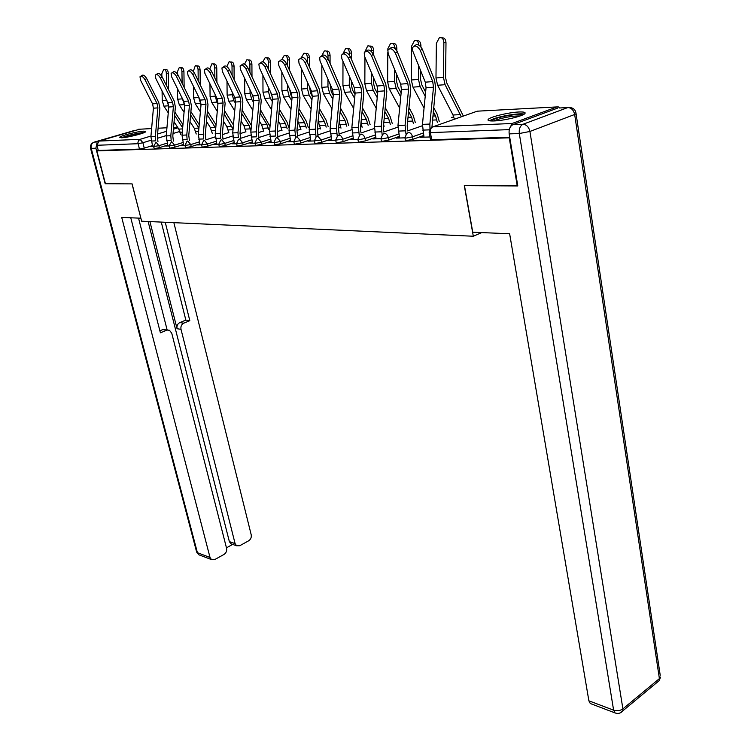 <?xml version="1.0" encoding="UTF-8"?>
<svg xmlns="http://www.w3.org/2000/svg" width="751" height="751" viewBox="0 0 751 751"><rect width="100%" height="100%" fill="white"/><g stroke="black" fill="none" stroke-linecap="round" stroke-linejoin="round"><path stroke-width="1.13" d="M404.996 137.968L405.409 140.137L406.62 140.54L412.984 139.292L412.524 136.823L406.15 138.071L404.939 137.677L406.742 133.49L408.516 132.439C410.478 132.636 411.82 134.1 412.524 136.823L423.235 133.021M380.992 138.794L381.405 140.935L382.541 141.31L388.774 140.09L388.305 137.668L382.071 138.888L380.935 138.522L382.766 134.326L384.409 133.378C386.296 133.565 387.6 135.002 388.305 137.668L398.781 133.997M357.927 139.592L358.349 141.704L359.41 142.052L365.512 140.859L365.033 138.484L358.94 139.686L357.87 139.339L359.738 135.133L361.259 134.269C363.071 134.467 364.338 135.865 365.033 138.484L375.293 134.945M335.744 140.353L336.176 142.446L337.18 142.765L343.141 141.592L342.672 139.264L335.697 140.127L337.584 135.912L339.001 135.133C340.747 135.321 341.977 136.701 342.672 139.264L352.707 135.837M314.416 141.085L314.847 143.15L315.795 143.45L321.635 142.305L321.156 140.024L314.369 140.878L316.265 136.673L317.579 135.969L321.156 140.024L330.984 136.701M293.866 141.798L294.308 143.835L295.199 144.117L300.916 142.99L300.438 140.747L293.829 141.601L295.744 137.414L296.964 136.766L300.438 140.747L310.079 137.527M274.077 142.474L274.519 144.492L275.364 144.755L280.968 143.648L280.48 141.441L274.875 142.549L268.52 142.512L270.811 141.761L270.951 142.427M254.993 143.131L255.434 145.121L256.232 145.365L261.724 144.276L261.245 142.117L255.753 143.206L249.867 143.159L252.139 142.418L252.289 143.075M236.574 143.77L237.025 145.732L237.785 145.957L243.164 144.887L242.686 142.765L237.297 143.835L231.862 143.779L234.124 143.047L234.265 143.694M218.804 144.38L219.254 146.314L219.968 146.529L225.253 145.478L224.774 143.394L219.48 144.445L214.467 144.37L216.71 143.657L216.861 144.286M201.634 144.971L202.085 146.886L202.761 147.083L207.952 146.051L207.464 144.004L201.597 144.84L203.54 140.784L204.413 140.353L207.464 144.004L216.222 141.216M185.037 145.534L185.488 147.431L186.126 147.618L191.223 146.605L190.735 144.586L185.009 145.422L186.933 141.395L187.759 141L190.735 144.586L199.334 141.873M168.984 146.088L170.045 148.125L175.049 147.13L174.57 145.15L168.956 145.976L171.65 141.629L174.57 145.15L183.009 142.512M153.448 146.623L154.49 148.632L159.4 147.647L158.921 145.703L153.429 146.52L156.077 142.23L158.921 145.703L167.22 143.122M143.676 131.172C137.611 131.369 120.141 135.828 119.709 137.302L121.7 137.771C127.651 137.63 145.384 133.105 145.76 131.65L143.676 131.172M518.753 111.993C508.803 112.406 490.807 116.696 488.385 119.249C487.117 120.564 489.023 121.127 494.102 120.958C503.865 120.639 522.274 116.283 524.733 113.73C526.066 112.359 524.067 111.777 518.753 111.993M517.242 185.948L509.253 137.818L96.851 150.867L105.44 183.732L132.11 183.882L141.639 221.198L473.308 236.236L464.296 185.657L517.758 185.732M559.72 107.975L558.397 106.924L556.932 106.914L512.098 123.493L509.535 128.684M509.779 137.611L509.253 137.818M152.397 145.628L144.248 148.144L142.897 142.737L138.062 143.713L96.926 145.272L98.916 141.075L139.62 129.228M96.926 145.272L98.278 150.435L96.851 150.867M167.773 145.394L165.671 146.051L168.947 145.938M183.573 144.83L181.404 145.506L184.999 145.384M201.597 144.812L197.663 144.952L199.888 144.248L200.029 144.868L198.348 134.476L201.024 104.633L200.198 100.099L187.966 75.1L187.487 71.655C188.952 70.209 190.754 71.185 192.894 74.584L205.136 99.705L205.971 104.258L203.277 134.251L203.605 138.944L198.686 139.142M290.524 141.075L290.299 141.761M290.158 141.085L287.849 141.845L293.801 141.648M310.679 140.362L310.37 141.075M310.219 140.381L307.901 141.16L314.331 140.935M331.595 139.63L331.191 140.362M331.05 139.648L328.713 140.446L335.65 140.202M353.317 138.869L352.679 138.897L352.82 139.611M352.679 138.897L350.323 139.695L357.814 139.442M375.904 138.081L375.153 138.109L375.303 138.841M375.153 138.109L372.796 138.926L380.87 138.653M399.401 137.255L398.537 137.283L398.678 138.034M398.537 137.283L396.162 138.118L404.864 137.827M423.864 136.4L422.879 136.438L423.02 137.198M422.879 136.438L420.485 137.283L429.985 136.964M423.695 135.48L412.984 139.292M399.241 136.41L388.774 140.09M375.753 137.302L365.512 140.859M353.177 138.156L343.141 141.592M331.454 138.973L321.635 142.305M310.548 139.761L300.916 142.99M290.402 140.512L280.968 143.648M270.98 141.244L261.724 144.276M252.252 141.939L243.164 144.887M234.162 142.606L225.253 145.478M216.692 143.253L207.952 146.051M199.813 143.882L191.223 146.605M183.488 144.483L175.049 147.13M167.689 145.065L159.4 147.647M481.71 232.585L473.308 236.236M152.481 145.947L150.444 146.576L153.42 146.473M509.713 137.236L431.703 139.733L430.417 139.301L429.168 132.514M98.278 150.435L139.423 149.111L144.248 148.144M144.981 79.662C142.981 76.518 141.319 75.551 139.996 76.771L140.521 80.141L152.584 103.882L157.062 103.525L144.981 79.662L146.68 78.536C144.69 75.391 143.028 74.424 141.704 75.644L140.925 76.161M157.954 141.648L157.344 136.748L159.86 108.238L158.733 102.389L146.68 78.536M152.622 146.501L150.913 136.607L153.411 108.2L152.584 103.882M151.261 141.047L155.72 140.869L155.373 136.41L157.888 107.862L157.062 103.525M164.722 69.421L165.689 69.486C167.201 69.299 168.074 70.585 168.299 73.354L166.328 73.222C166.112 70.453 165.239 69.167 163.727 69.355L161.822 73.729L161.859 76.367M180.7 134.645L178.785 129.106L174.063 121.822M182.962 124.638L174.917 112.162M168.534 89.679L168.299 73.354M166.515 85.642L166.328 73.222M168.252 112.847L163.906 106.144L162.225 100.512L162.085 91.002M168.797 106.398L166.731 100.258M182.671 127.886L174.636 115.438M160.423 78.029C158.377 74.8 156.677 73.833 155.307 75.119L155.814 78.517L167.933 102.662L172.561 102.296L160.423 78.029L162.141 76.884C160.104 73.654 158.395 72.687 157.025 73.974L156.292 74.462M173.415 141.075L172.805 136.062L175.368 107.083L174.251 101.132L162.141 76.884M167.914 145.976L166.215 135.922L168.768 107.046L167.933 102.662M166.562 140.428L171.162 140.249L170.824 135.715L173.387 106.698L172.561 102.296M176.382 76.33C174.298 73.025 172.542 72.049 171.125 73.41L171.622 76.837L183.798 101.404L188.576 101.019L176.382 76.33L178.118 75.166C176.034 71.861 174.279 70.885 172.861 72.246L172.176 72.706M189.393 140.484L188.773 135.349L191.402 105.891L190.285 99.845L178.118 75.166M183.713 145.431L182.014 135.208L184.633 105.853L183.798 101.404M182.362 139.799L187.121 139.602L186.774 134.992L189.412 105.497L188.576 101.019M96.954 143.178L95.893 148.21L105.178 183.732L132.016 183.882L140.869 218.175M140.784 218.203L121.709 217.405L210.017 557.467L211.453 559.57L214.767 559.561L224.005 554.445C226.145 552.98 226.999 550.943 226.586 548.333L171.744 333.191L169.463 330.28L162.695 329.633L167.614 329.989M130.768 217.781L160.404 332.824L166.628 330.252M231.928 544.128L230.82 543.724L229.355 541.593L235.11 543.64L236.574 545.78L239.71 545.752L248.694 540.776C250.768 539.349 251.604 537.341 251.2 534.768L173.866 222.662M226.455 547.826L232.688 544.4M183.751 323.174C181.46 324.423 180.55 326.478 181.01 329.332L177.058 328.722C176.598 325.878 177.508 323.831 179.789 322.592L183.751 323.174L189.815 320.668L165.239 222.268M235.11 543.64L181.01 329.332M138.531 218.109L167.135 329.914M177.058 328.722L149.909 221.573M229.355 541.593L148.125 221.489M179.789 322.592L185.844 320.095L161.277 222.089M185.844 320.095L189.815 320.668M159.879 330.787L162.695 329.633M472.755 232.209L509.638 233.758L588.878 700.814L613.614 710.174L519.298 133.528L509.159 133.885L517.796 185.948L464.465 185.657L472.755 232.209M557.674 108.078L512.858 124.694L523.006 124.272L567.85 107.543L559.551 107.984M591.459 703.959L590.286 703.509L588.878 700.814M509.159 133.885C508.718 129.303 509.957 126.243 512.858 124.694M122.563 137.715L127.013 136.081C133.903 134.138 139.357 133.087 143.366 132.936M139.245 134.298L126.891 137.133M144.38 132.514C139.583 132.833 133.49 134.025 126.121 136.119L121.446 137.78M490.929 120.967L494.881 118.893C502.973 115.832 520.706 113.288 522.687 114.931M520.077 115.964C512.914 115.861 504.869 117.212 495.96 120.019L493.698 120.977M524.207 114.114C519.927 112.903 501.649 115.776 493.135 118.977L489.258 120.77M180.315 67.646L181.235 67.703C182.803 67.506 183.704 68.81 183.929 71.627L181.949 71.505C181.723 68.679 180.822 67.365 179.254 67.571L177.292 72.012L177.32 73.851M196.236 133.997L194.293 128.308L190.003 121.596M199.231 124.713L190.895 111.627M184.136 87.36L183.929 71.627M184.652 105.628L182.305 98.381M182.108 83.248L181.949 71.505M184.051 112.312L179.348 104.962L177.658 99.235L177.518 88.731M198.931 128.017L190.594 114.95M196.424 65.806L197.288 65.872C198.912 65.647 199.841 66.98 200.076 69.852L198.086 69.721C197.851 66.839 196.922 65.506 195.298 65.731L193.289 71.392M212.27 133.331L210.318 127.492L206.469 121.409M216.044 124.844L207.398 111.101M200.254 84.919L200.076 69.852M201.005 104.83L198.395 96.41M198.208 80.733L198.086 69.721M200.386 111.796L195.298 103.751L193.608 97.921L193.467 86.337M215.734 128.327L207.088 114.481M188.604 70.894L189.233 70.472C190.707 69.026 192.509 70.003 194.64 73.401L192.894 74.584M205.915 139.883L205.286 134.617L207.98 104.661L206.863 98.503L194.64 73.401M209.98 72.772C207.783 69.28 205.934 68.303 204.413 69.834L204.873 73.307L217.161 98.747L222.268 98.334L209.98 72.772L211.735 71.561C209.548 68.078 207.698 67.102 206.178 68.632L205.605 69.017M222.991 139.254L222.362 133.856L225.122 103.385L224.005 97.123L211.735 71.561M216.936 144.286L215.246 133.716L217.987 103.356L217.161 98.747M215.575 138.456L220.663 138.259L220.334 133.49L223.094 102.971L222.268 98.334M227.666 70.894C225.413 67.308 223.507 66.323 221.93 67.956L222.38 71.448L234.706 97.348L240.001 96.926L227.666 70.894L229.44 69.665C227.196 66.088 225.281 65.102 223.704 66.736L223.207 67.074M240.677 138.606L240.029 133.068L242.855 102.061L241.747 95.696L229.44 69.665M234.406 143.685L232.726 132.927L235.532 102.042L234.706 97.348M233.054 137.752L238.32 137.546L237.992 132.692L240.827 101.648L240.001 96.926M213.077 63.919L213.885 63.976C215.575 63.732 216.532 65.084 216.767 68.012L214.767 67.872C214.523 64.933 213.566 63.591 211.885 63.826L209.792 68.951M228.839 132.655L226.858 126.637L223.498 121.258M233.439 125.041L224.465 110.594M216.908 82.347L216.767 68.012M217.921 104.013L216.739 102.108L215.03 94.335M214.87 78.085L214.767 67.872M217.264 111.289L211.773 102.493L210.083 96.569L209.951 83.812M233.063 129.181L224.155 114.021M230.304 61.957L231.045 62.014C232.801 61.751 233.796 63.112 234.04 66.116L232.012 65.966C231.768 62.971 230.773 61.601 229.027 61.864L226.868 66.539M250.815 130.411L249.116 125.492L241.803 113.589M245.952 131.951L243.962 125.755L241.118 121.146M251.425 125.483L242.122 110.106M235.26 98.869L234.556 97.039M234.143 79.625L234.04 66.116M235.429 103.197L233.955 100.803L232.256 94.739L232.237 92.157M232.097 75.288L232.012 65.966M234.734 110.791L228.811 101.188L227.121 95.161L226.999 81.146M248.14 59.93L248.806 59.986C250.618 59.695 251.651 61.084 251.904 64.145L249.867 63.995C249.623 60.934 248.59 59.545 246.769 59.827L244.554 64.154M268.689 129.623L266.98 124.572L260.081 113.185M263.667 131.237L261.648 124.844L259.358 121.08M270.013 126.506L260.409 109.637M253.631 98.428L252.148 94.344M251.989 76.743L251.904 64.145M253.547 102.389L251.763 99.442L250.064 93.274L250.045 89.857M249.923 72.321L249.867 63.995M252.815 110.322L246.45 99.845L244.751 93.715L244.638 78.329M245.981 68.951C243.681 65.262 241.709 64.276 240.076 66.013L240.517 69.524L252.88 95.903L258.363 95.461L245.981 68.951L247.774 67.703C245.474 64.013 243.502 63.037 241.869 64.774L241.446 65.065M258.982 137.949L258.325 132.251L261.226 100.69L260.118 94.213L247.774 67.703M252.505 143.066L250.825 132.12L253.697 100.681L252.88 95.903M251.144 137.029L256.598 136.813L256.279 131.866L259.179 100.268L258.363 95.461M266.605 57.836L267.187 57.883C269.083 57.574 270.153 58.982 270.407 62.108L268.36 61.957C268.107 58.822 267.037 57.414 265.141 57.724L262.869 61.817M287.192 128.806L285.474 123.624L279.015 112.8M281.991 130.496L279.954 123.906L278.245 121.071M289.107 128.186L287.032 122.103L279.344 109.195M272.547 97.771L270.548 91.894M270.463 73.692L270.407 62.108M272.313 101.573L270.2 98.034L268.501 91.753L268.483 87.426M268.398 69.186L268.36 61.957M271.543 109.881L264.699 98.456L263 92.213L262.906 75.344M264.981 66.933C262.606 63.131 260.578 62.155 258.888 64.004L259.302 67.534L271.702 94.401L277.391 93.95L264.981 66.933L266.783 65.666C264.418 61.873 262.39 60.897 260.691 62.746L260.353 62.981M277.945 137.255L277.288 131.406L280.264 99.282L279.165 92.673L266.783 65.666M271.242 142.418L269.571 131.275L272.529 99.273L271.702 94.401M269.881 136.278L275.542 136.044L275.232 131.021L278.208 98.841L277.391 93.95M285.737 55.668L286.234 55.705C288.196 55.367 289.313 56.794 289.576 59.996L287.52 59.836C287.257 56.635 286.14 55.198 284.178 55.546L281.85 59.536M306.352 127.97L304.615 122.638L298.635 112.462M300.954 129.735L297.828 121.118M308.276 127.341L306.192 121.089L298.982 108.782M292.083 97.02L290.909 95.03L289.661 89.407M289.604 70.444L289.576 59.996M291.764 100.765L289.304 96.579L287.614 90.186L287.595 84.854M287.539 65.853L287.52 59.836M290.956 109.468L283.606 97.01L281.907 90.655L281.841 72.171M284.685 64.839C282.245 60.925 280.151 59.958 278.386 61.92L278.799 65.468L291.228 92.852L297.114 92.382L284.685 64.839L286.497 63.553C284.066 59.648 281.972 58.672 280.207 60.643L279.963 60.822M297.612 136.551L296.955 130.533L300.006 97.808L298.907 91.078L286.497 63.553M295.659 137.471L294.88 130.139L297.931 97.367L297.114 92.382M290.675 141.751L289.013 130.402L292.045 97.808L291.228 92.852M305.591 53.424L305.976 53.452C308.023 53.086 309.187 54.532 309.45 57.808L307.384 57.639C307.112 54.363 305.957 52.908 303.902 53.283L301.498 57.386M326.206 127.097L324.46 121.615L318.987 112.162M320.611 128.947L318.133 121.24M328.14 126.459L326.047 120.038L319.344 108.416M312.294 96.203L310.736 93.49L309.478 86.769M309.459 66.999L309.45 57.808M311.947 99.967L309.112 95.067L307.422 88.552L307.412 82.122M307.394 62.314L307.384 57.639M311.083 109.102L303.197 95.518L301.498 89.04L301.47 68.801M305.131 62.671C302.625 58.634 300.456 57.667 298.635 59.77L299.02 63.319L311.477 91.237L317.589 90.749L305.131 62.671L306.971 61.366C304.465 57.329 302.296 56.372 300.466 58.465L300.316 58.569M318.011 135.818L317.344 129.632L320.48 96.288L319.391 89.425L306.971 61.366M316.058 136.823L315.26 129.219L318.405 95.828L317.589 90.749M310.82 141.057L309.177 129.491L312.285 96.288L311.477 91.237M326.187 51.096L326.45 51.115C328.591 50.711 329.802 52.185 330.074 55.536L327.999 55.367C327.718 52.007 326.507 50.533 324.366 50.937L321.85 55.583M346.793 126.206L345.038 120.564L340.119 111.908M340.982 128.149L339.208 121.474M348.736 125.558L346.633 118.958L340.475 108.097M333.247 95.349L331.285 91.894L330.046 83.962M330.065 63.319L330.074 55.536M332.881 99.179L329.661 93.499L327.971 86.863L327.971 79.231M327.99 58.587L327.999 55.367M331.98 108.773L323.521 93.969L321.832 87.369L321.832 65.206M326.385 60.418C323.794 56.259 321.55 55.302 319.654 57.536L320.029 61.084L332.496 89.566L338.851 89.059L326.385 60.418L328.225 59.085C325.652 54.926 323.409 53.969 321.503 56.222L321.466 56.241M339.199 135.067L338.523 128.684L341.752 94.701L340.663 87.717L328.225 59.085M337.246 136.175L336.429 128.261L339.659 94.241L338.851 89.059M331.735 140.343L330.102 128.552L333.303 94.71L332.496 89.566M347.572 48.684L347.704 48.693C349.938 48.242 351.205 49.744 351.487 53.18L349.393 53.002C349.112 49.557 347.844 48.064 345.61 48.505L343 53.706M368.15 125.286L366.385 119.465L362.057 111.711M362.123 127.323L361.053 122.263M370.112 124.619L367.99 117.832L362.433 107.834M355.007 94.504L352.632 90.242L351.384 85.239L351.402 80.977M351.468 59.395L351.487 53.18M354.632 98.409L350.989 91.875L349.299 85.107L349.328 76.151M349.384 55.067L349.393 53.002M353.665 108.501L344.615 92.354L342.925 85.633L342.982 61.375M348.464 58.071C345.798 53.772 343.479 52.833 341.498 55.227L341.865 58.766L354.341 87.829L360.94 87.304L348.464 58.071L350.332 56.719C347.704 52.467 345.394 51.5 343.385 53.819M359.269 135.527L358.424 127.276L361.738 92.58L360.94 87.304M353.468 139.592L351.853 127.576L355.139 93.077L354.341 87.829M360.743 132.007L360.527 127.708L363.841 93.058L362.771 85.933L350.332 56.719M369.792 46.168C372.12 45.689 373.435 47.21 373.735 50.73L371.632 50.542C371.332 47.013 370.018 45.492 367.68 45.98L364.977 51.725M390.323 124.328L388.549 118.32L384.859 111.589M384.061 126.468L383.639 124.3M392.294 123.662L390.173 116.658L385.244 107.637M377.622 93.678L374.796 88.524L373.557 83.417L373.585 77.794M373.707 55.189L373.735 50.73M377.237 97.658L373.144 90.186L371.463 83.277L371.52 72.866M371.623 51.678L371.632 50.542M376.213 108.285L366.516 90.683L364.836 83.83L364.958 57.264M371.445 55.63C368.685 51.19 366.281 50.261 364.226 52.833L364.573 56.363L377.049 86.018L383.921 85.473L371.445 55.63L373.322 54.25C370.675 49.913 368.281 48.937 366.159 51.303M382.165 134.88L381.292 126.252L384.709 90.862L383.921 85.473M376.054 138.813L374.458 126.553L377.837 91.378L377.049 86.018M383.611 131.068L383.404 126.684L386.812 91.35L385.751 84.074L373.322 54.25M392.82 43.52C395.223 43.07 396.575 44.628 396.857 48.177L394.744 47.989C394.444 44.365 393.064 42.816 390.614 43.361L387.835 48.749L387.826 50.524M413.369 123.342L411.586 117.137L408.582 111.552M415.341 122.657L413.21 115.438L408.976 107.524M401.137 92.889L397.842 86.731L396.612 81.53L396.669 74.387M396.838 50.824L396.857 48.177M400.743 96.945L396.171 88.421L394.51 81.38L394.594 69.355M399.654 108.153L389.29 88.947L387.619 81.953L387.807 52.514M395.373 53.096C392.52 48.505 390.013 47.585 387.873 50.345L388.211 53.847L400.677 84.14L407.821 83.568L395.373 53.096L397.26 51.688C394.575 47.266 392.116 46.262 389.863 48.684M405.991 134.241L405.089 125.182L408.6 89.069L407.821 83.568M399.551 138.006L397.974 125.501L401.456 89.604L400.677 84.14M407.408 130.101L407.211 125.624L410.722 89.576L409.68 82.15L397.26 51.688M416.796 40.761C419.265 40.357 420.644 41.943 420.926 45.529L419.321 45.379M418.805 45.06C418.391 41.502 416.955 40.028 414.477 40.638L411.614 46.121L411.313 80L412.975 87.144L424.052 108.106M437.326 122.329L435.533 115.907L433.271 111.608M439.307 121.624L437.176 114.18L433.674 107.506M425.62 92.129L421.818 84.872L420.598 79.559L420.682 70.735M420.917 46.844L420.926 45.529M425.216 96.259L420.138 86.6L418.476 79.409L418.617 65.59M420.307 50.448C417.34 45.698 414.74 44.797 412.515 47.764L412.843 51.237L425.282 82.178L432.726 81.587L420.307 50.448L422.203 49.012C419.49 44.497 416.936 43.474 414.552 45.952M424.005 137.161L422.456 124.394L426.052 87.764L425.282 82.178M429.976 129.012L429.872 124.065L433.496 87.2L432.726 81.587M431.947 127.069L435.618 87.717L434.585 80.141L422.203 49.012M441.757 37.888C444.301 37.522 445.719 39.146 445.991 42.769L443.86 42.563C443.531 38.723 442.01 37.137 439.316 37.803L436.369 43.389L435.974 77.973L437.626 85.257L453.003 115.006L454.346 119.062M463.358 116.076L446.779 82.939L445.568 77.513L445.991 42.769M461.339 116.79L445.09 84.694L443.447 77.353L443.86 42.563M556.932 106.914L477.242 111.176L432.783 126.863L512.098 123.493M179.883 131.416L173.03 133.518M166.243 135.593L157.325 138.325M151.092 140.23L142.897 142.737L140.108 139.329L150.97 136.025M157.588 134.016L166.628 131.275M173.406 129.21L177.959 127.83M177.546 127.201L173.565 127.407M166.938 127.764L158.095 128.233M151.618 128.581L138.494 129.285M98.916 141.075L140.108 139.329L138.475 140.644L137.94 142.502L139.423 149.111M422.372 125.746L407.568 130.927M397.88 127.135L383.799 132.007M374.364 128.449L360.949 133.03M361.916 126.281L360.621 126.712M351.768 129.698L338.983 134.007M340.813 127.285L338.588 128.027M330.036 130.871L317.833 134.945M320.461 128.252L317.382 129.266M309.121 131.998L297.462 135.847M289.933 138.325L280.48 141.441L277.1 137.536L275.964 138.128L274.031 142.296M300.841 129.181L296.955 130.449M288.975 133.058L277.823 136.701M270.51 139.095L261.245 142.117L257.95 138.278L256.889 138.822L254.955 142.972M281.897 130.083L277.279 131.575M269.553 134.072L258.888 137.527M251.773 139.827L242.686 142.765L239.475 138.991L238.48 139.498L236.546 143.61M263.601 130.946L258.297 132.645M250.825 135.039L240.602 138.315M233.683 140.531L224.774 143.394L221.639 139.686L220.71 140.146L218.766 144.239M245.915 131.772L239.991 133.659M232.754 135.959L222.953 139.076M228.82 132.58L222.315 134.636M215.293 136.842L205.896 139.808M339.687 122.591L339.17 122.817M453.876 117.147L451.529 117.334M431.703 139.733L430.389 132.617L429.112 132.204L430.877 128.027M509.281 129.623L430.389 132.617C430.079 129.754 430.877 127.839 432.783 126.863M475.984 111.617L478.481 111.11M153.411 108.2L157.888 107.862M150.913 136.607L155.373 136.41M182.286 132.148L180.127 132.251M166.675 100.146L162.225 100.512M168.412 105.797L163.906 106.144M182.577 128.909L178.785 129.106M168.768 107.046L173.387 106.698M166.215 135.922L170.824 135.715M184.633 105.853L189.412 105.497M182.014 135.208L186.774 134.992M135.114 130.289L94.213 142.117L97.583 141.977M95.893 148.21L91.237 148.369L197.4 552.689L210.017 557.467M199.954 555.205L198.827 554.773L196.565 551.76L90.561 148.294M93.274 142.54C91.049 143.788 90.129 145.675 90.533 148.191L91.237 148.369C90.702 145.272 91.697 143.188 94.213 142.117L93.396 142.465M133.058 130.543L135.227 130.261M620.476 712.793L659.322 680.509L660.495 677.102L659.397 678.613L574.665 114.481L529.915 131.463L622.898 708.878L659.397 678.613L659.322 680.509L656.89 682.537M590.286 703.509L615.003 712.906C618.111 714.023 620.72 713.328 622.851 710.803L622.898 708.878C620.157 710.756 617.059 711.188 613.614 710.174L615.003 712.906L616.477 713.347M576.026 113.194L576.073 113.758C575.67 110.097 573.67 108.031 570.065 107.553L567.85 107.543C571.38 107.797 573.651 110.115 574.665 114.481L576.073 113.758L660.223 675.309M519.298 133.528L529.915 131.463C528.835 126.975 526.535 124.572 523.006 124.272C520.105 125.83 518.866 128.919 519.298 133.528M198.63 131.359L195.636 131.509M182.315 98.85L177.658 99.235M183.995 104.614L179.348 104.962M198.921 128.074L194.293 128.308M215.528 130.552L211.66 130.73M198.405 97.527L193.608 97.921M200.095 103.385L195.298 103.751M215.133 127.238L210.318 127.492M201.024 104.633L205.971 104.258M198.348 134.476L203.277 134.251M200.198 100.099L205.136 99.705M217.987 103.356L223.094 102.971M215.246 133.716L220.334 133.49M235.532 102.042L240.827 101.648M232.726 132.927L237.992 132.692M233.017 129.707L228.21 129.942M215.049 96.156L210.083 96.569M216.739 102.108L211.773 102.493M231.843 126.384L226.858 126.637M250.468 128.872L245.314 129.116M232.256 94.739L227.121 95.161M233.955 100.803L228.811 101.188M249.116 125.492L243.962 125.755M268.342 128.008L263.01 128.261M250.064 93.274L244.751 93.715M251.763 99.442L246.45 99.845M266.98 124.572L261.648 124.844M253.697 100.681L259.179 100.268M250.825 132.12L256.279 131.866M286.826 127.116L281.306 127.388M268.501 91.753L263 92.213M270.2 98.034L264.699 98.456M285.474 123.624L279.954 123.906M272.529 99.273L278.208 98.841M269.571 131.275L275.232 131.021M305.976 126.196L300.259 126.468M287.614 90.186L281.907 90.655M289.304 96.579L283.606 97.01M304.615 122.638L298.898 122.929M289.313 135.49L295.181 135.255M292.045 97.808L297.931 97.367M289.013 130.402L294.88 130.139M325.821 125.239L319.898 125.53M307.422 88.552L301.498 89.04M309.112 95.067L303.197 95.518M324.46 121.615L318.537 121.925M309.468 134.682L315.561 134.438M312.285 96.288L318.405 95.828M309.177 129.491L315.26 129.219M346.399 124.253L340.25 124.544M327.971 86.863L321.832 87.369M329.661 93.499L323.521 93.969M345.038 120.564L339.264 120.855M330.393 133.838L336.72 133.584M333.303 94.71L339.659 94.241M330.102 128.552L336.429 128.261M367.746 123.23L361.362 123.53M349.299 85.107L342.925 85.633M350.989 91.875L344.615 92.354M366.385 119.465L361.287 119.728M352.125 132.965L358.696 132.702M355.139 93.077L361.738 92.58M351.853 127.576L358.424 127.276M389.91 122.16L383.817 122.451M371.463 83.277L364.836 83.83M373.144 90.186L366.516 90.683M388.549 118.32L384.193 118.545M374.721 132.054L381.555 131.782M377.837 91.378L384.709 90.862M374.458 126.553L381.292 126.252M412.937 121.052L407.633 121.305M394.51 81.38L387.619 81.953M396.171 88.421L389.29 88.947M411.586 117.137L408.018 117.325M398.227 131.106L405.343 130.824M401.456 89.604L408.6 89.069M397.974 125.501L405.089 125.182M436.885 119.897L432.435 120.113M418.476 79.409L411.313 80M420.138 86.6L412.975 87.144M435.533 115.907L432.839 116.048M422.7 130.13L429.516 129.848M426.052 87.764L433.496 87.2M422.456 124.394L429.872 124.065M443.447 77.353L435.974 77.973M445.09 84.694L437.626 85.257M460.457 114.621L453.003 115.006M453.801 116.903L453.191 116.949M211.453 559.57L198.827 554.773L196.649 552.098M236.574 545.78L230.82 543.724"/></g></svg>
